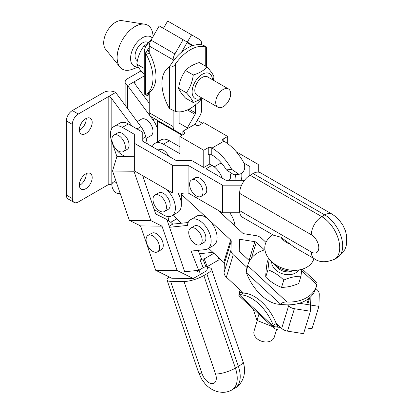 <?xml version="1.0" encoding="UTF-8"?>
<svg xmlns="http://www.w3.org/2000/svg" width="413" height="413" viewBox="0 0 413 413"><rect width="100%" height="100%" fill="white"/><g stroke="black" fill="none" stroke-linecap="round" stroke-linejoin="round"><path stroke-width="0.62" d="M142.661 175.675L155.711 213.97L166.898 219.515L169.542 227.279L187.363 225.436A16.902 9.757 60 0 1 190.739 219.592A16.902 9.757 60 0 1 207.641 229.349A16.902 9.757 60 0 1 207.641 248.863L213.614 245.415A16.902 9.757 -120 0 0 208.617 219.561L181.364 194.327L183.78 192.933M208.555 248.332L223.753 262.405A2.111 1.518 -162.9 0 1 224.326 263.592L224.068 272.42A8.451 6.081 17.1 0 0 226.365 277.175L233.273 254.744A8.451 6.081 -162.9 0 1 230.975 249.984L231.234 241.161A2.111 1.518 17.1 0 0 230.661 239.974L208.617 219.561A16.902 9.757 -120 0 0 196.712 216.144L190.739 219.592M217.765 210.067L242.612 233.071A2.111 1.518 17.1 0 0 244.057 233.758L255.859 235.622A8.451 6.081 -162.9 0 1 261.651 238.358L265.982 242.364M310.896 296.56A35.91 25.843 17.1 0 0 315.749 288.563A35.91 25.843 17.1 0 0 315.775 288.47L316.972 289.58A8.451 6.081 -162.9 0 1 319.27 294.335L318.919 306.363L310.648 305.057L310.896 296.56A35.91 25.843 17.1 0 1 299.286 303.261L310.648 305.057L310.468 311.242L303.56 333.673L287.479 331.133L294.386 308.702A8.451 6.081 -162.9 0 1 288.594 305.966L287.396 304.856A35.91 25.843 17.1 0 0 299.286 303.261M247.965 264.625L247.103 267.428A35.91 25.843 17.1 0 0 247.072 267.521A35.91 25.843 17.1 0 0 246.422 270.592L246.21 272.637L280.721 304.288C281.945 302.621 284.041 301.862 287.009 302.022L247.692 265.611A35.91 25.843 -162.9 0 1 247.965 264.625A35.91 25.843 -162.9 0 1 264.945 249.777M264.444 249.922L256.272 242.354A2.111 1.518 17.1 0 0 254.821 241.672L239.597 239.266L239.266 250.65A2.111 1.518 17.1 0 0 239.839 251.842L249.591 260.871M233.273 254.744L247.072 267.521M305.388 327.746L312.011 328.794L318.919 306.363M243.567 293.101L226.365 277.175M172.804 215.23L181.431 223.216L172.732 224.114A16.902 9.757 -120 0 0 167.079 220.046M310.468 311.242L294.386 308.702M276.132 323.255L281.687 328.397A8.451 6.081 17.1 0 0 287.479 331.133M177.941 192.933A16.902 9.757 60 0 1 181.364 204.574A16.902 9.757 60 0 1 177.864 212.313L171.891 215.762A16.902 9.757 -120 0 0 174.921 203.934A16.902 9.757 -120 0 0 166.093 189.206M188.173 222.519L181.431 223.216M200.135 260.035L203.165 267.732A2.111 0.434 158.5 0 1 205.948 266.736L202.912 259.039A2.111 0.434 -21.5 0 0 200.135 260.035L201.627 259.173L198.147 250.35M168.489 220.764A16.902 9.757 60 0 1 169.175 216.541M212.886 252.343L199.479 253.727M176.898 219.019A9.504 5.488 -120 0 0 175.685 219.432L170.719 222.297M128.335 123.936L122.362 127.39A16.902 9.757 -120 0 0 113.911 126.554L119.884 123.1A16.902 9.757 60 0 1 128.335 123.936L131.969 126.037L111.159 97.927L109.662 96.756L108.17 96.771L115.64 92.46L140.962 126.662A16.902 9.757 60 0 1 145.732 136.832L147.364 143.894M181.364 204.574L181.364 192.933M201.529 99.048L201.529 110.163A8.451 4.879 -60 0 1 199.778 116.053L194.936 124.442M179.123 111.902L179.123 122.387A2.111 1.218 120 0 0 179.562 123.353L187.337 127.844L195.117 114.37A2.111 1.218 120 0 0 195.555 112.899L195.555 104.794M173.15 110.565L173.15 126.548L149.248 112.754A8.451 4.879 120 0 0 150.998 116.621L174.9 130.42A8.451 4.879 -60 0 1 173.15 126.548M181.364 135.583L181.364 134.865A2.111 1.218 120 0 0 180.925 133.9L174.9 130.42M280.489 327.287A35.91 25.843 -162.9 0 1 276.251 327.039L277.949 326.058A4.223 2.442 60 0 1 276.24 323.534A35.91 20.733 -120 0 0 243.371 293.096A4.223 2.442 60 0 1 241.213 292.043L239.514 293.024A35.91 25.843 -162.9 0 1 240.165 289.952L239.334 292.662A35.91 25.843 17.1 0 0 239.055 293.653L238.884 295.646L274.531 328.655L273.814 326.719L239.375 294.83L238.884 295.646M169.542 227.279L184.704 271.759L198.684 270.319L191.1 251.078L205.256 249.617A16.902 9.757 60 0 0 207.641 248.863M200.207 244.615L203.945 242.462A9.504 5.488 -120 0 0 205.4 234.842A9.504 5.488 -120 0 0 199.19 226.469A9.504 5.488 -120 0 0 194.435 225.994L190.703 228.152A9.504 5.488 60 0 1 195.452 228.621A9.504 5.488 60 0 1 201.663 237A9.504 5.488 60 0 1 200.207 244.615A9.504 5.488 60 0 1 190.703 239.127A9.504 5.488 60 0 1 190.703 228.152M202.912 259.039L204.203 258.91L207.233 266.602L219.184 259.705L218.234 257.294M203.165 267.732L198.684 270.319M207.233 266.602L205.948 266.736M219.391 258.362L218.792 258.708M172.732 224.114L169.165 226.174M234.987 226.014A16.902 9.757 -120 0 0 229.711 212.767M213.919 253.298L204.203 258.91M230.599 214.027A9.504 5.488 60 0 1 232.385 217.13M195.659 270.629L199.221 272.394L200.088 269.508M113.911 126.554A16.902 9.757 -120 0 0 111.629 141.065L116.889 156.491L112.537 171.003L129.362 220.366L140.549 225.911L155.665 270.262L171.798 278.259L193.258 278.507L177.125 270.51L162.01 226.159L150.828 220.614L133.998 171.25L134.313 170.213M193.258 278.507L206.706 270.747L208.095 266.106M301.676 270.691L316.885 284.774A35.91 25.843 -162.9 0 1 316.611 285.76A35.91 25.843 -162.9 0 1 287.009 302.022M280.721 304.288L283.158 304.608A35.91 25.843 17.1 0 0 287.396 304.856M280.649 304.526A4.223 2.442 -120 0 0 279.709 304.304A35.91 20.733 60 0 1 246.84 273.865A4.223 2.442 -120 0 0 246.21 272.637M247.692 265.611L246.282 272.399M316.885 284.774L317.06 282.776L302.352 269.157M274.537 328.655L278.377 330.059A35.91 25.843 17.1 0 0 283.876 329.935M239.514 293.024L239.447 294.598A4.223 2.442 -120 0 0 240.387 294.82L243.371 293.096M276.24 323.534L273.256 325.258A4.223 2.442 -120 0 0 273.886 326.487L276.251 327.039M273.256 325.258A35.91 20.733 -120 0 0 240.387 294.82M116.889 156.491L134.313 156.692M169.067 276.906A14.785 3.908 -18.8 0 0 167.053 280.055A14.785 3.908 -18.8 0 0 170.595 281.325L184.007 281.48A14.785 3.908 -18.8 0 0 203.852 275.548L206.841 273.824A14.785 3.908 -18.8 0 0 211.451 268.946A14.785 3.908 -18.8 0 0 207.909 267.681L207.625 267.676M155.665 270.262L177.125 270.51M140.549 225.911L162.01 226.159M157.554 251.853L161.292 249.695A9.504 5.488 -120 0 0 162.748 242.08A9.504 5.488 -120 0 0 156.537 233.701A9.504 5.488 -120 0 0 151.783 233.231L148.05 235.384A9.504 5.488 60 0 1 152.805 235.859A9.504 5.488 60 0 1 159.015 244.233A9.504 5.488 60 0 1 157.554 251.853A9.504 5.488 60 0 1 148.05 246.365A9.504 5.488 60 0 1 148.05 235.384M129.362 220.366L150.828 220.614M112.537 171.003L133.998 171.25M149.248 103.296L135.056 84.128L134.437 82.45L135.056 81.247L127.586 85.563L152.908 119.765A16.902 9.757 60 0 1 157.461 129.052M122.362 127.39L134.313 134.287L134.313 170.853L172.551 192.933L188.085 192.933L222.442 212.767L239.803 212.767M123.379 151.576L127.111 149.418A9.504 5.488 -120 0 0 129.083 145.066A9.504 5.488 -120 0 0 124.932 135.5A9.504 5.488 -120 0 0 117.607 132.955L113.874 135.108A9.504 5.488 -120 0 0 113.874 146.088A9.504 5.488 -120 0 0 123.379 151.576A9.504 5.488 -120 0 0 125.346 147.224A9.504 5.488 -120 0 0 121.2 137.658A9.504 5.488 -120 0 0 113.874 135.108M74.072 202.406L68.093 198.958A8.451 4.879 -60 0 1 66.343 195.091L72.321 198.539A8.451 4.879 120 0 0 74.072 202.406A8.451 4.879 120 0 0 78.294 201.988L108.17 184.74A2.111 1.218 180 0 1 111.159 184.74L111.902 185.169M154.225 209.603L163.44 214.925A16.902 9.757 -120 0 0 171.891 215.762M164.457 211.513L168.194 209.36A9.504 5.488 -120 0 0 170.161 205.008A9.504 5.488 -120 0 0 166.011 195.442A9.504 5.488 -120 0 0 158.685 192.892L154.952 195.05A9.504 5.488 -120 0 0 154.952 206.025A9.504 5.488 -120 0 0 164.457 211.513A9.504 5.488 -120 0 0 166.429 207.161A9.504 5.488 -120 0 0 162.278 197.595A9.504 5.488 -120 0 0 154.952 195.05M332.16 214.192L335.898 216.815L339.409 220.305L342.857 225.188L345.33 230.531L346.657 235.606L346.223 245.988L344.679 249.942L337.442 257.573A25.348 14.636 -120 0 0 341.324 237.263A25.348 14.636 -120 0 0 324.763 214.925A14.785 8.539 -60 0 1 332.16 214.192L260.458 172.794A14.785 8.539 -60 0 0 253.066 173.527L250.077 175.251A14.785 8.539 -60 0 0 239.623 193.361L239.623 210.609A14.785 8.539 -60 0 0 242.684 217.383L273.68 235.276L280.814 237.176L294.19 247.113M280.814 237.176A16.902 12.163 17.1 0 0 283.292 240.03A16.902 12.163 17.1 0 0 290.158 244.233M257.258 320.591L254.062 330.968A10.562 7.599 17.1 0 0 256.69 338.386A10.562 7.599 17.1 0 0 266.943 341.949A10.562 7.599 17.1 0 0 274.253 337.184L276.54 329.75M292.234 270.938A10.562 7.599 -162.9 0 1 290.267 271.599A10.562 7.599 -162.9 0 1 278.274 268.29A10.562 7.599 -162.9 0 1 276.462 266.08M272.25 234.45L268.378 238.729A25.348 18.239 17.1 0 0 271.625 261.635L275.471 265.223A16.902 12.163 17.1 0 0 275.517 265.27A16.902 12.163 17.1 0 0 293.535 270.783L298.728 269.983A25.348 18.239 17.1 0 0 313.942 258.523M271.625 261.635A25.348 18.239 17.1 0 0 271.702 261.708A25.348 18.239 17.1 0 0 298.728 269.983M217.909 107.235L196.996 95.166A10.562 6.097 -60 0 1 194.807 90.328A10.562 6.097 -60 0 1 202.277 77.391A10.562 6.097 -60 0 1 207.558 76.87L228.472 88.945A10.562 6.097 -60 0 1 228.472 101.139A10.562 6.097 -60 0 1 217.909 107.235A10.562 6.097 -60 0 1 215.72 102.403A10.562 6.097 -60 0 1 220.33 91.774A10.562 6.097 -60 0 1 228.472 88.945M137.4 60.757L137.245 60.67A10.562 6.097 -60 0 1 135.056 55.832A10.562 6.097 -60 0 1 139.666 45.203A10.562 6.097 -60 0 1 147.808 42.374L148.195 42.596M138.169 66.885A16.902 9.757 -60 0 1 130.575 58.419A16.902 9.757 -60 0 1 138.902 40.464A16.902 9.757 -60 0 1 152.278 37.913M138.293 67.092L131.778 69.451A25.348 14.636 -60 0 1 119.93 67.045A25.348 14.636 -60 0 1 117.132 57.557A25.348 14.636 -60 0 1 126.424 34.052A25.348 14.636 -60 0 1 144.669 24.186A25.348 14.636 -60 0 1 152.681 33.247L153.223 36.287M119.93 67.045L105.552 49.219A16.902 9.757 -60 0 1 103.689 42.895A16.902 9.757 -60 0 1 109.884 27.227A16.902 9.757 -60 0 1 122.047 20.65L144.669 24.186M116.512 182.66A6.34 3.66 -120 0 0 113.219 182.267A6.34 3.66 -120 0 0 113.219 189.588A6.34 3.66 -120 0 0 119.553 193.248A6.34 3.66 -120 0 0 120.002 192.902M137.23 121.623L141.509 119.156A9.504 5.488 60 0 1 148.835 121.701A9.504 5.488 60 0 1 152.98 131.267A9.504 5.488 60 0 1 151.013 135.619L146.109 138.453M201.054 196.423L204.791 194.265A9.504 5.488 -120 0 0 206.758 189.913L206.758 189.913A9.504 5.488 -120 0 0 202.607 180.347A9.504 5.488 -120 0 0 195.282 177.802L191.549 179.954A9.504 5.488 -120 0 0 191.549 190.935A9.504 5.488 -120 0 0 201.054 196.423A9.504 5.488 -120 0 0 203.026 192.071A9.504 5.488 -120 0 0 198.875 182.505A9.504 5.488 -120 0 0 191.549 179.954M228.962 180.29A9.504 5.488 -120 0 0 230.439 174.023M221.967 163.677A9.504 5.488 -120 0 0 219.184 164.002L214.218 166.867M158.117 150.1L158.685 149.769A9.504 5.488 60 0 1 168.7 156.212M149.403 41.847L143.703 46.37C139.966 51.465 137.668 57.392 136.806 64.149C137.668 66.591 139.966 69.864 143.703 73.963L144.276 74.294M143.703 46.37L145.216 47.242M136.806 64.149L144.276 68.465M212.427 79.678A14.367 8.296 120 0 0 202.071 74.407A14.367 8.296 120 0 0 192.117 91.882A14.367 8.296 120 0 0 201.864 97.974M202.582 98.392L193.274 102.584C192.412 100.142 190.114 96.869 186.377 92.77C190.114 87.675 192.412 81.743 193.274 74.985C199.314 73.163 203.914 70.504 207.073 67.02C210.811 71.124 213.113 74.397 213.975 76.839L213.376 80.23M207.073 67.02L199.329 62.549C193.289 64.376 188.689 67.03 185.53 70.515C181.792 75.615 179.49 81.542 178.628 88.299C179.49 90.741 181.792 94.009 185.53 98.113L193.274 102.584M186.377 92.77L178.628 88.299M193.274 74.985L185.53 70.515M175.391 64.03C173.656 66.508 171.663 67.489 169.413 66.973L169.413 108.511L175.391 111.453L175.391 64.03A35.91 20.733 -60 0 1 205.266 46.783C206.908 47.309 206.908 47.139 205.266 46.271L203.97 45.631A35.91 20.733 120 0 0 201.529 44.883L201.529 43.437A8.451 4.879 -60 0 0 199.778 39.571L191.565 34.826L181.534 52.198A35.91 20.733 120 0 1 193.145 45.497A35.91 20.733 -60 0 1 201.529 44.883M174.9 53.933L150.998 40.133L159.211 25.905L183.114 39.705L174.9 53.933A8.451 4.879 -60 0 0 173.15 59.823L173.15 61.269A35.91 20.733 120 0 0 170.703 64.841L169.16 66.829L169.413 66.973M169.413 108.511L169.16 108.366A4.223 2.442 -120 0 0 168.628 107.112A35.91 20.733 60 0 1 168.628 67.464A4.223 2.442 -120 0 0 169.16 66.829M205.266 46.271C206.908 47.139 206.908 47.309 205.266 46.783L205.266 65.977M173.15 61.269A35.91 20.733 -60 0 1 181.534 52.198M201.374 99.141A35.91 20.733 -60 0 1 175.391 111.453M193.145 45.497L183.114 39.705M149.248 112.754L149.248 92.522M149.248 52.776L149.248 46.024A8.451 4.879 120 0 1 150.998 40.133M149.248 96.105A35.91 20.733 -60 0 1 146.806 95.351L148.499 94.376A4.223 2.442 60 0 1 149.289 92.497A35.91 20.733 -120 0 0 149.289 52.849A4.223 2.442 60 0 1 148.499 50.061L146.806 51.042A35.91 20.733 -60 0 1 149.248 47.469M146.806 51.042L145.763 53.318A4.223 2.442 -120 0 0 146.3 54.573L149.289 52.849M149.289 92.497L146.3 94.221A4.223 2.442 -120 0 0 145.763 94.856L146.806 95.351M146.3 94.221A35.91 20.733 -120 0 0 146.3 54.573M151.034 40.076A35.91 20.733 120 0 0 145.515 46.783L144.276 50.489L144.276 93.947M145.515 94.205C143.869 93.679 143.869 93.844 145.515 94.711L145.515 53.174L144.276 50.489M191.565 34.826L167.663 21.027L163.44 28.342M157.028 120.1L180.925 133.9L157.028 120.1A2.111 1.218 -60 0 1 157.461 121.066L157.461 141.938M235.327 174.647A16.902 9.757 60 0 1 235.844 180.29M222.333 178.209A16.902 9.757 -120 0 0 211.988 165.334L209.747 164.038L209.747 154.199M231.703 169.407L226.355 169.882A29.576 17.078 -120 0 0 211.988 154.983L211.239 154.555L211.239 147.653L211.988 148.086A38.027 21.956 60 0 1 231.703 169.407L239.008 174.322L241.249 173.605C244.826 170.997 245.632 167.296 243.649 162.505A38.027 21.956 -120 0 0 223.934 141.184L223.19 140.756L223.19 139.031A2.111 1.218 0 0 0 222.571 139.893A2.111 1.218 0 0 0 223.19 140.756M226.355 169.882L233.835 174.782L239.008 174.322M227.671 143.641L227.671 136.445L203.769 122.646L199.288 125.232A2.111 1.218 0 0 1 196.304 125.232L194.807 124.37L182.856 131.267L184.353 132.129L184.353 133.858A2.111 1.218 0 0 0 184.972 132.991A2.111 1.218 0 0 0 184.353 132.129M223.19 139.031L227.671 136.445M211.239 147.653A2.111 1.218 0 0 0 208.25 147.653L208.25 154.555A2.111 1.218 180 0 1 211.239 154.555M184.353 133.858L179.872 136.445L179.872 153.693L163.44 144.204A16.902 9.757 60 0 0 154.989 143.368A16.902 9.757 60 0 0 152.242 146.713M182.856 134.721L182.856 131.267M241.698 173.315A16.902 9.757 60 0 1 241.016 180.29M179.872 136.445L203.769 150.244L203.769 167.492L191.586 160.456L176.052 160.456L142.759 141.236L142.759 132.268L131.969 126.037M203.769 150.244L208.25 147.653M209.747 164.038L203.769 167.492M154.989 143.368L160.962 139.919A16.902 9.757 60 0 1 169.413 140.756L179.872 146.791M249.844 166.491L249.844 175.391L249.844 166.491L243.944 163.089M142.759 132.268L142.759 141.236M236.257 151.747L258.29 164.472L258.29 172.128M134.313 143.254L172.551 165.334L188.085 165.334L222.442 185.169L241.59 185.169M222.442 185.169L222.442 212.767M188.085 165.334L188.085 192.933M172.551 165.334L172.551 192.933M244.532 180.29L225.942 180.29L206.01 168.783L211.988 165.334M197.326 120.302L202.576 123.332M127.586 108.598L127.586 85.563A8.451 4.879 180 0 1 125.113 82.11A8.451 4.879 180 0 1 127.586 78.661L141.055 70.886M144.276 75.925L135.056 81.247L135.056 84.128M66.343 195.091L66.343 120.921A8.451 4.879 -60 0 1 72.321 110.57L78.294 114.019A8.451 4.879 120 0 0 72.321 124.37L66.343 120.921M72.321 198.539L72.321 124.37M115.64 92.46A8.451 4.879 0 0 0 103.689 92.46L72.321 110.57M78.294 114.019L108.17 96.771L108.17 184.74M79.342 184.998A9.086 5.245 120 0 0 81.222 189.154A9.086 5.245 120 0 0 90.308 183.914A9.086 5.245 120 0 0 90.308 173.424A9.086 5.245 120 0 0 83.307 175.855A9.086 5.245 120 0 0 79.342 184.998M79.342 129.801A9.086 5.245 120 0 0 81.222 133.962A9.086 5.245 120 0 0 90.308 128.717A9.086 5.245 120 0 0 90.308 118.226A9.086 5.245 120 0 0 83.307 120.663A9.086 5.245 120 0 0 79.342 129.801M86.198 173.641A9.086 5.245 -60 0 1 86.214 174.131A9.086 5.245 -60 0 1 79.353 185.489M86.198 118.443A9.086 5.245 -60 0 1 86.214 118.939A9.086 5.245 -60 0 1 79.353 130.296M253.045 308.759L257.01 320.442L272.208 326.507M257.01 320.442L258.93 314.205M271.687 261.692A14.367 10.335 17.1 0 0 282.699 273.855A14.367 10.335 17.1 0 0 298.651 269.994M301.831 269.312L300.963 276.22C295.651 276.152 289.926 277.438 283.783 280.066C278.925 275.295 273.649 271.868 267.96 269.792L269.162 259.003M268.533 258.187L267.072 262.947C266.204 269.002 265.755 273.705 265.719 277.066C270.577 281.836 275.853 285.264 281.547 287.334C286.854 287.407 292.58 286.121 298.723 283.494L300.963 276.22M283.783 280.066L281.547 287.334M267.96 269.792L265.719 277.066M223.753 262.405L230.661 239.974M281.687 328.397L288.594 305.966M307.623 304.577L309.76 297.628M306.725 304.438L308.506 298.661M251.378 258.244L256.272 242.354M249.06 260.381L254.821 241.672M224.068 272.42L230.975 249.984M224.326 263.592L231.234 241.161M125.129 156.584L122.362 154.983A16.902 9.757 -120 0 1 114.855 147.591M111.629 141.065A16.902 9.757 -120 0 0 113.064 144.488M167.053 280.055L198.601 372.619A14.785 3.908 -18.8 0 0 202.143 373.884A10.562 6.097 60 0 0 212.137 383.605A10.562 6.097 60 0 0 215.555 374.039A14.785 3.908 -18.8 0 0 235.4 368.112A25.348 14.636 60 0 1 231.982 389.882L234.966 388.153A25.348 14.636 60 0 0 238.389 366.388A14.785 3.908 -18.8 0 0 242.999 361.509C244.775 366.589 245.012 371.659 243.711 376.713C241.77 382.417 238.853 386.232 234.966 388.153M203.852 275.548L235.4 368.112L238.389 366.388L206.841 273.824M170.595 281.325L202.143 373.884M184.007 281.48L215.555 374.039M111.159 184.74L111.159 139.522M111.159 129.919L111.159 97.927M223.934 141.184L211.988 148.086M169.413 140.756L163.44 144.204M181.364 134.865L157.461 121.066M337.442 257.573L334.453 259.302A25.348 14.636 -120 0 0 338.34 238.988A25.348 14.636 -120 0 0 321.779 216.649L324.763 214.925L253.066 173.527M294.19 247.119L314.386 258.775A14.785 8.539 -60 0 1 311.319 252.007A10.562 6.097 -120 0 0 318.79 247.697A10.562 6.097 -120 0 0 311.319 234.76A14.785 8.539 -60 0 1 321.779 216.649L250.077 175.251M239.623 210.609L311.319 252.007M239.623 193.361L311.319 234.76M173.15 59.823L149.248 46.024M192.355 45.75L187.027 42.678M195.555 112.899L189.046 109.14M195.117 114.37L187.419 109.925M152.908 119.765L154.674 118.743M140.962 126.662L137.008 128.944M145.732 136.832L142.759 138.551M315.749 288.563L316.611 285.76M198.601 372.619L201.616 379.046L204.724 383.321C208.364 387.611 212.798 390.445 218.023 391.813L222.163 392.35C225.658 392.433 228.931 391.612 231.982 389.882M211.451 268.946L242.999 361.509M115.857 180.744L113.219 182.267M120.028 192.974L119.553 193.248M206.5 47.041L206.5 66.689M314.386 258.775C319.43 262.513 326.12 262.683 334.453 259.302M125.113 105.258L125.113 82.11"/></g></svg>
